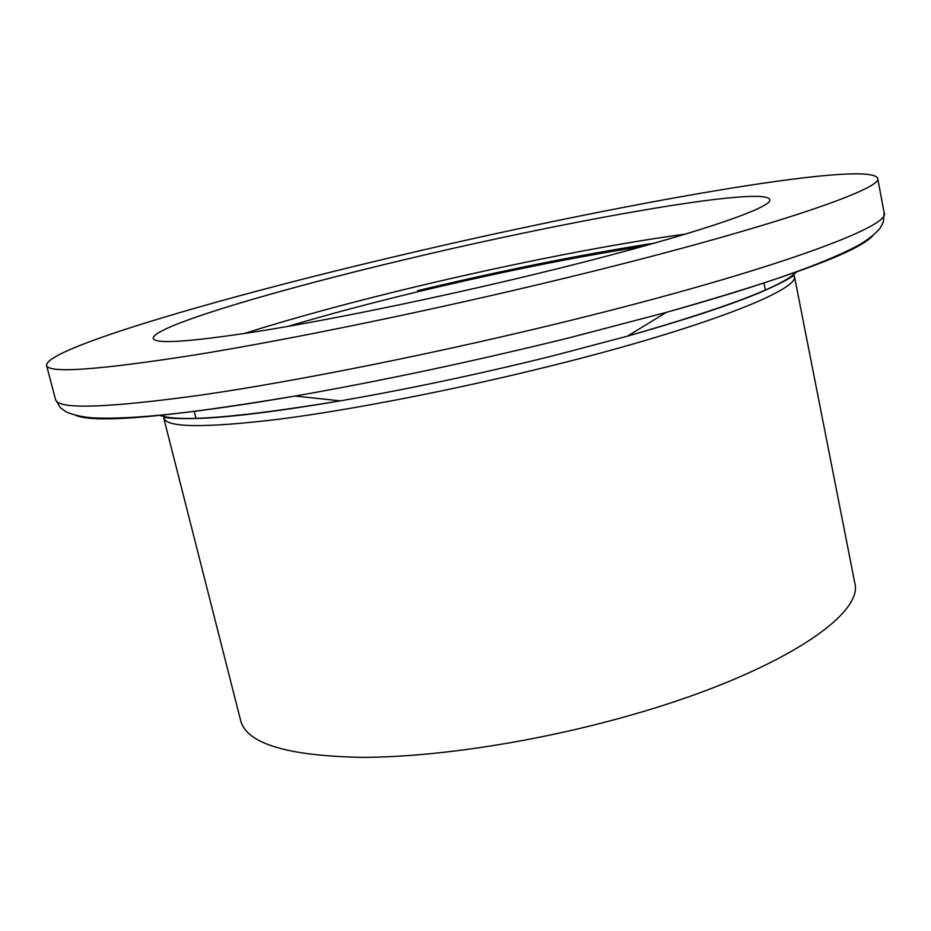 <?xml version="1.0" encoding="UTF-8"?>
<svg xmlns="http://www.w3.org/2000/svg" width="931" height="931" viewBox="0 0 931 931"><rect width="100%" height="100%" fill="white"/><g stroke="black" fill="none" stroke-linecap="round" stroke-linejoin="round"><path stroke-width="1.4" d="M642.599 246.471C574.543 257.131 500.331 272.061 419.974 291.252C371.597 302.866 327.665 314.562 288.191 326.339M794.341 275.913C800.986 289.343 704.08 327.817 552.607 365.487C456.958 389.391 352.023 409.838 278.648 419.253C204.82 428.097 166.521 427.69 163.74 418.031L240.71 720.792C246.878 743.625 287.051 755.809 361.216 757.345C434.696 757.438 537.327 741.774 629.391 715.543C775.174 674.451 864.969 615.298 854.681 582.434L794.341 275.913L792.246 276.402C786.916 280.115 776.233 285.468 760.208 292.462C730.684 304.868 686.438 319.426 627.471 336.149C726.587 307.637 783.064 286.143 796.901 271.666M395.291 256.525C219.879 297.757 45.549 348.508 46.55 365.394C48.319 373.54 97.394 370.131 193.788 355.13C290.239 339.524 431.542 310.465 559.892 279.405C761.663 230.713 885.218 188.597 877.63 178.1C866.959 159.341 608.385 205.844 395.291 256.525M530.484 275.308C678.862 239.686 775.186 207.613 769.681 199.525C764.7 185.688 573.589 219.367 409.524 258.504C275.809 289.983 151.264 326.897 153.254 338.442C155.128 344.447 191.867 341.805 263.45 330.528C334.625 318.914 436.848 297.873 530.484 275.308M164.159 414.842L163.658 416.506M793.771 274.505L792.595 273.214M159.608 415.284C178.321 422.43 238.557 417.612 340.315 400.854C408.127 389.146 478.767 374.204 552.269 356.003L627.471 336.149L666.34 312.374C789.011 277.438 857.754 251.964 872.556 235.974M75.946 415.494C96.184 423.593 169.209 417.111 295.011 396.059C382.257 380.756 473.704 361.333 569.341 337.778L666.34 312.374C760.033 286.166 824.086 263.799 858.475 245.284C867.471 240.035 874.581 234.484 879.795 228.63L883.321 222.206L884.159 212.862L877.63 178.1M163.74 418.031L165.846 417.565C172.247 418.636 184.198 418.892 201.678 418.322C233.669 416.879 279.882 411.048 340.315 400.854L295.011 396.059C199.118 412.573 131.678 419.846 92.669 417.868C82.289 416.983 73.491 415.017 66.276 411.968L60.329 407.685L55.557 399.597C57.85 409.71 107.228 408.081 203.691 394.709C300.166 380.581 441.096 352.279 568.888 320.823C769.762 271.561 892.27 226.221 884.159 212.862M685.588 234.077C613.017 243.806 511.026 263.939 415.994 286.701C350.091 302.494 292.776 318.123 244.027 333.589M654.598 243.107C582.212 254.372 503.194 270.234 417.542 290.681M765.398 290.239L763.955 283.012M55.557 399.597L46.55 365.394M196.034 418.554L194.242 411.397"/></g></svg>
